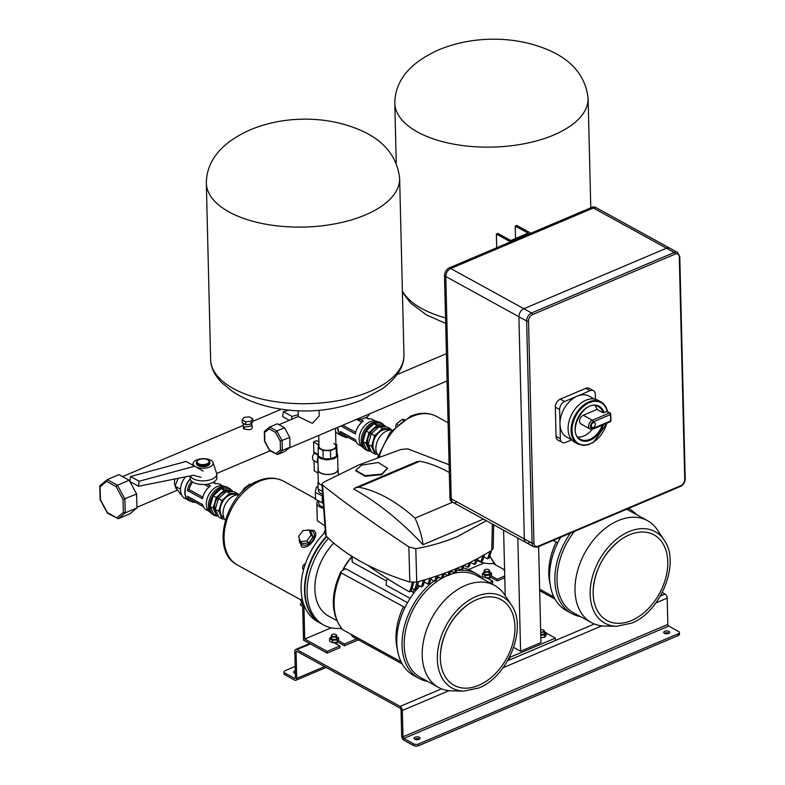 <?xml version="1.0" encoding="UTF-8"?>
<svg xmlns="http://www.w3.org/2000/svg" width="785" height="785" viewBox="0 0 785 785"><rect width="100%" height="100%" fill="white"/><g stroke="black" fill="none" stroke-linecap="round" stroke-linejoin="round"><path stroke-width="1.18" d="M491.106 575.807L497.248 579.183L504.735 575.994M497.248 579.183L497.288 580.929L504.784 577.75M489.32 582.539L492.656 581.126L492.705 582.882L491.135 583.54M490.193 577.034L497.288 580.929M495.247 564.68L493.147 563.532M468.576 569.557L484.07 562.973M492.656 581.126L486.523 577.75M478.693 685.354A48.847 33.058 118.8 0 0 514.96 626.685A48.847 33.058 118.8 0 0 476.603 599.681A48.847 33.058 118.8 0 0 467.212 605.068A48.847 33.058 118.8 0 0 440.434 653.758A48.847 33.058 118.8 0 0 478.693 685.354M483.678 579.438A59.719 40.418 118.8 0 0 476.446 573.707L471.157 570.803A59.719 40.418 118.8 0 0 463.121 567.889M419.759 586.052A59.719 40.418 118.8 0 0 413.607 675.443L418.896 678.358A59.719 40.418 118.8 0 0 427.609 681.4M445.164 574.198A59.719 40.418 118.8 0 0 443.741 574.875M439.198 577.377A59.719 40.418 118.8 0 0 436.676 579.006M433.958 580.959A59.719 40.418 118.8 0 0 402.842 633.681A59.719 40.418 118.8 0 0 418.896 678.358M447.509 575.513A58.178 39.378 118.8 0 0 447.411 575.552A58.178 39.378 118.8 0 0 406.551 626.509A58.178 39.378 118.8 0 0 420.623 677.553L438.619 687.454A58.178 39.378 118.8 0 0 451.787 690.859L463.886 691.104L478.644 688.033C508.121 676.935 527.913 627.313 511.3 604.872A52.212 35.345 118.8 0 0 476.112 596.492A52.212 35.345 118.8 0 0 437.814 650.52A52.212 35.345 118.8 0 0 463.886 691.104M511.3 604.872L504.618 594.785A58.178 39.378 118.8 0 0 494.687 585.492A58.178 39.378 118.8 0 0 465.407 585.443A58.178 39.378 118.8 0 0 424.548 636.409A58.178 39.378 118.8 0 0 438.619 687.454M494.687 585.492L476.691 575.591A58.178 39.378 118.8 0 0 449.403 574.757M476.446 573.707A59.719 40.418 118.8 0 0 456.497 570.675M452.199 571.627A59.719 40.418 118.8 0 0 450.325 572.187M288.89 410.182L283.356 411.683L282.678 416.698L289.282 420.318M298.221 414.715L291.961 416.413L291.569 419.357M291.961 416.413L283.356 411.683M595.344 424.224A2.669 1.806 118.8 0 0 594.588 422.752A2.669 1.806 118.8 0 0 592.4 423.321A2.669 1.806 118.8 0 0 591.262 425.951A2.669 1.806 118.8 0 0 592.018 427.423A2.669 1.806 118.8 0 0 594.206 426.854A2.669 1.806 118.8 0 0 595.344 424.224M592.547 429.002A1.335 0.746 -113 0 0 593.048 429.061L590.035 428.993A5.004 3.385 -61.2 0 1 588.828 424.606A5.004 3.385 -61.2 0 1 592.341 420.23L609.425 412.979L606.844 411.556A1.335 0.903 -61.2 0 1 607.188 411.477L607.188 411.477A23.334 15.798 118.8 0 0 580.164 409.642A23.334 15.798 118.8 0 0 578.898 443.79A23.334 15.798 118.8 0 0 606.746 423.243M606.844 411.556L603.066 412.743L597.042 409.427A18.673 12.639 118.8 0 0 595.108 405.59M590.035 428.993L580.998 424.028A5.004 3.385 -61.2 0 1 579.791 419.641A5.004 3.385 -61.2 0 1 583.304 415.255L597.042 409.427M577.799 437.049A18.673 12.639 118.8 0 0 592.125 429.326M607.511 411.605C606.569 407.091 604.391 403.863 601.006 401.92L597.993 400.262A24.001 16.249 118.8 0 0 578.309 405.413A24.001 16.249 118.8 0 0 568.085 429.081A24.001 16.249 118.8 0 0 574.856 442.338L577.868 443.996A24.001 16.249 -61.2 0 1 571.097 430.739A24.001 16.249 -61.2 0 1 581.322 407.072A24.001 16.249 -61.2 0 1 601.006 401.92A24.001 16.249 -61.2 0 1 607.374 411.487M595.413 399.241L595.295 394.384A6.672 4.514 118.8 0 0 593.411 390.704A6.672 4.514 118.8 0 0 590.055 390.695L564.582 401.508A6.672 4.514 118.8 0 0 559.636 409.515L559.99 424.135A23.334 15.798 118.8 0 0 566.574 437.019L571.843 439.914M590.055 390.695L585.757 388.33A6.672 4.514 -61.2 0 1 589.113 388.339L593.411 390.704M559.636 409.515L555.338 407.15A6.672 4.514 -61.2 0 1 560.284 399.143L564.582 401.508M594.333 399.015L589.064 396.121A23.334 15.798 118.8 0 0 577.318 396.101A23.334 15.798 118.8 0 0 559.99 424.135L560.353 438.756A6.672 4.514 118.8 0 0 562.227 442.436A6.672 4.514 118.8 0 0 565.583 442.446L571.706 439.845M562.227 442.436L557.929 440.071A6.672 4.514 -61.2 0 1 556.045 436.391L560.353 438.756M555.338 407.15L556.045 436.391M585.757 388.33L560.284 399.143M206.975 463.866A6.005 2.885 -1.4 0 0 208.094 460.039A6.005 2.885 -1.4 0 0 199.233 459.608A6.005 2.885 -1.4 0 0 198.046 460.285A6.005 2.885 -1.4 0 0 199.155 463.984A6.005 2.885 -1.4 0 0 206.975 463.866M208.349 460.236A6.672 3.199 178.6 0 1 208.663 460.432A6.672 3.199 178.6 0 1 209.791 462.159A6.672 3.199 178.6 0 1 207.426 464.691A6.672 3.199 178.6 0 1 200.352 465.289A6.672 3.199 178.6 0 1 196.456 462.483A6.672 3.199 178.6 0 1 197.496 460.707A6.672 3.199 178.6 0 1 197.8 460.501M195.534 502.331A14.434 9.773 -61.2 0 1 191.295 501.517A14.434 9.773 -61.2 0 1 187.595 496.346L202.648 504.627A14.434 9.773 -61.2 0 0 206.347 509.799L208.8 511.143M189.509 497.396A13.1 8.87 118.8 0 0 192.345 500.575L203.403 506.649M192.718 482.078A13.1 8.87 118.8 0 0 189.048 489.575L187.448 490.497A14.434 9.773 -61.2 0 1 191.628 481.244M187.448 490.497L202.51 498.779A14.434 9.773 -61.2 0 1 210.458 485.905L207.309 484.178M189.048 489.575L202.854 497.16M202.51 498.75L187.497 490.488M213.078 482.392L215.551 483.746A14.434 9.773 -61.2 0 1 220.261 484.492L222.714 485.846M236.383 495.021L236.344 494.992A12.982 8.792 118.8 0 0 225.688 497.778A12.982 8.792 118.8 0 0 220.163 510.584A12.982 8.792 118.8 0 0 223.823 517.747L223.872 517.776M238.365 494.874L237.865 493.775L234.43 491.881L226.325 491.469L218.407 498.681L215.306 509.288L218.858 517.08L222.292 518.973L224.52 519.081M237.865 493.775L229.76 493.363L221.841 500.575L218.75 511.182L222.292 518.973M218.75 511.182L215.306 509.288M221.841 500.575L218.407 498.681M229.76 493.363L226.325 491.469M230.24 491.665A12.982 8.792 118.8 0 0 219.82 494.982A12.982 8.792 118.8 0 0 214.57 507.502A12.982 8.792 118.8 0 0 217.573 514.254M232.772 491.802L232.281 490.703L224.176 490.291L216.258 497.494L213.157 508.101L216.699 515.892L218.358 515.981M232.281 490.703L229.269 489.045L221.164 488.633L213.245 495.845L210.144 506.453L213.697 514.234L216.699 515.892M213.157 508.101L210.144 506.453M216.258 497.494L213.245 495.845M224.176 490.291L221.164 488.633M231.232 490.125A15.435 10.45 118.8 0 0 228.916 488.113L227.63 487.406A15.435 10.45 118.8 0 0 214.972 490.713A15.435 10.45 118.8 0 0 208.398 505.933A15.435 10.45 118.8 0 0 212.755 514.46L214.04 515.166A15.435 10.45 118.8 0 0 218.387 516.049M228.916 488.113A15.435 10.45 118.8 0 0 216.258 491.42A15.435 10.45 118.8 0 0 209.683 506.649A15.435 10.45 118.8 0 0 214.04 515.166M224.647 486.523A14.768 9.999 118.8 0 0 212.568 489.781A14.768 9.999 118.8 0 0 206.327 504.304A14.768 9.999 118.8 0 0 210.409 512.409M185.584 476.838A14.768 9.999 118.8 0 0 180.521 490.105A14.768 9.999 118.8 0 0 184.681 498.259L188.989 500.624A14.768 9.999 118.8 0 0 191 501.35M190.264 479.125A14.434 9.773 118.8 0 0 185.074 492.362A14.434 9.773 118.8 0 0 189.146 500.339L191.295 501.517M190.215 478.84A14.768 9.999 118.8 0 0 184.818 492.47A14.768 9.999 118.8 0 0 188.989 500.624M181.541 494.786L180.452 494.187L175.055 486.141L178.136 478.33M180.53 489.143L175.055 486.141M209.036 487.034L204.394 484.482M207.26 484.188L210.429 485.925M202.559 484.522L198.34 484.109M416.923 582.048A78.873 44.019 67 0 1 414.568 589.751A504.51 281.55 67 0 1 412.056 588.357M412.292 582.499A78.873 44.019 67 0 1 409.574 591.87L411.016 591.252A78.873 44.019 -113 0 0 413.597 582.539M482.824 555.652A78.873 44.019 67 0 1 480.891 561.609A504.51 281.55 67 0 1 477.241 559.577M475.945 559.401A78.873 44.019 67 0 1 474.268 564.415L475.798 563.767A78.873 44.019 -113 0 0 477.525 558.567M474.268 564.415A504.51 281.55 67 0 1 470.617 562.384M423.419 580.203A78.873 44.019 67 0 1 421.29 586.895L422.821 586.248A78.873 44.019 -113 0 0 424.891 579.762M421.29 586.895A504.51 281.55 67 0 1 417.64 584.864M414.568 589.751L416.197 589.054A78.873 44.019 -113 0 0 418.503 581.616M489.771 551.531A78.873 44.019 67 0 1 487.514 558.802A504.51 281.55 67 0 1 483.864 556.761M480.891 561.609L482.422 560.961A78.873 44.019 -113 0 0 484.423 554.74M491.39 550.511A78.873 44.019 67 0 1 489.035 558.155L487.514 558.802M409.574 591.87A504.51 281.55 67 0 1 367.586 565.141M361.453 465.171L378.174 462.532L387.378 468.174L381.775 474.091L365.005 475.671L355.831 470.313L361.453 465.171M387.368 468.468L381.795 474.67L365.015 476.26L355.84 470.843M415.01 518.159C419.435 527.893 422.114 536.744 423.027 544.712C400.733 520.936 377.663 502.39 353.809 489.075L355.536 487.73L358.706 487.2A169.707 94.71 67 0 1 415.01 518.159L452.66 502.184M355.536 487.73L416.658 461.796L419.828 461.266A169.707 94.71 67 0 1 449.305 472.55M419.828 461.266L358.706 487.2M483.403 519.091L423.027 544.712M321.958 484.109L322.547 485.012L326.158 536.037L325.539 534.811L321.958 484.109L323.351 482.392L358.627 465.024L400.89 449.491L407.739 448.863L449.118 464.74M322.547 485.012C342.427 501.115 371.197 521.75 408.867 546.909L415.795 548.676L416.737 582.107A234.666 112.647 -1.4 0 0 457.606 568.036A234.666 112.647 -1.4 0 0 491.763 550.275L492.352 524.017M486.308 520.69L457.645 536.469C444.879 541.885 430.936 545.958 415.795 548.676M493.157 548.293L491.763 550.275M416.737 582.107L409.819 582.048L408.867 546.909M409.819 582.048A246.882 118.506 178.6 0 1 326.158 536.037M429.817 578.241A78.873 44.019 67 0 1 427.913 584.089L429.444 583.441A78.873 44.019 -113 0 0 431.299 577.77M436.254 576.131A78.873 44.019 67 0 1 434.537 581.273L436.067 580.625A78.873 44.019 -113 0 0 437.745 575.631M442.72 573.874A78.873 44.019 67 0 1 441.16 578.466L442.691 577.819A78.873 44.019 -113 0 0 444.222 573.325M449.236 571.431A78.873 44.019 67 0 1 447.784 575.66L449.305 575.012A78.873 44.019 -113 0 0 450.747 570.832M455.81 568.791A78.873 44.019 67 0 1 454.407 572.844L455.928 572.196A78.873 44.019 -113 0 0 457.331 568.144M462.443 565.926A78.873 44.019 67 0 1 461.021 570.038L462.551 569.39A78.873 44.019 -113 0 0 463.984 565.229M469.155 562.806A78.873 44.019 67 0 1 467.644 567.231L469.175 566.584A78.873 44.019 -113 0 0 470.715 562.05M467.644 567.231A504.51 281.55 67 0 1 464.023 565.21M461.021 570.038A504.51 281.55 67 0 1 457.498 568.075M454.407 572.844A504.51 281.55 67 0 1 450.776 570.823M447.784 575.66A504.51 281.55 67 0 1 444.133 573.619M441.16 578.466A504.51 281.55 67 0 1 437.51 576.435M434.537 581.273A504.51 281.55 67 0 1 430.887 579.242M427.913 584.089A504.51 281.55 67 0 1 424.263 582.048M196.456 462.483L196.486 463.66A6.672 3.199 -1.4 0 0 200.381 466.457A6.672 3.199 -1.4 0 0 207.456 465.858A6.672 3.199 -1.4 0 0 209.821 463.327L209.791 462.159M203.227 471.118L194.68 466.202A9.999 4.798 178.6 0 1 193.238 463.032A9.999 4.798 178.6 0 1 196.701 459.941A9.999 4.798 178.6 0 1 206.632 458.921A9.999 4.798 178.6 0 1 213.029 462.551A9.999 4.798 178.6 0 1 209.605 467.036A9.999 4.798 178.6 0 1 196.181 467.065M213.029 462.551L216.581 473.198A13.335 6.398 178.6 0 1 216.748 474.13A13.335 6.398 178.6 0 1 212.019 479.184A13.335 6.398 178.6 0 1 190.313 475.896M216.748 474.13L216.837 477.79A13.335 6.398 178.6 0 1 212.107 482.844A13.335 6.398 178.6 0 1 197.957 484.041A13.335 6.398 178.6 0 1 190.176 478.438L190.117 475.936M295.17 666.406L285.122 670.675A3.336 1.599 -1.4 0 0 283.935 671.94A3.336 1.599 -1.4 0 0 284.72 672.931L284.769 674.688A3.336 1.599 178.6 0 1 283.984 673.687L283.935 671.94M679.417 632.504L679.457 634.26A3.336 1.599 178.6 0 1 678.279 635.526L678.23 633.77A3.336 1.599 -1.4 0 0 679.417 632.504A3.336 1.599 -1.4 0 0 678.632 631.513L668.732 626.067A1.335 0.746 67 0 1 667.849 624.428L667.201 598.111A3.336 1.864 -113 0 0 664.983 594L662.295 592.528M418.454 743.994L418.493 745.75A3.336 1.599 178.6 0 1 413.793 745.652L413.754 743.895A3.336 1.599 -1.4 0 0 418.454 743.994L678.23 633.77M664.326 633.318A3.003 1.442 178.6 0 1 664.797 633.073A3.003 1.442 178.6 0 1 669.085 633.201M664.748 631.317A3.003 1.442 -1.4 0 0 663.688 632.455A3.003 1.442 -1.4 0 0 665.435 633.721A3.003 1.442 -1.4 0 0 668.624 633.446A3.003 1.442 -1.4 0 0 669.683 632.308A3.003 1.442 -1.4 0 0 667.937 631.052A3.003 1.442 -1.4 0 0 664.748 631.317M419.494 739.107A3.003 1.442 -1.4 0 0 415.196 738.979A3.003 1.442 -1.4 0 0 414.735 739.225M419.023 739.352A3.003 1.442 178.6 0 1 415.844 739.617A3.003 1.442 178.6 0 1 414.087 738.361A3.003 1.442 178.6 0 1 415.157 737.223A3.003 1.442 178.6 0 1 418.336 736.948A3.003 1.442 178.6 0 1 420.093 738.214A3.003 1.442 178.6 0 1 419.023 739.352M294.306 672.99A3.003 1.442 178.6 0 1 294.767 672.745A3.003 1.442 178.6 0 1 295.317 672.559M295.278 670.802A3.003 1.442 -1.4 0 0 294.728 670.998A3.003 1.442 -1.4 0 0 293.668 672.127A3.003 1.442 -1.4 0 0 295.337 673.373M284.769 674.688L294.66 680.134A3.336 1.864 -113 0 0 295.886 680.271A3.336 1.864 -113 0 0 296.74 678.387L296.092 652.07A1.335 0.746 67 0 1 296.436 651.314A1.335 0.746 67 0 1 296.926 651.373L400.154 708.139A1.335 0.746 67 0 1 401.037 709.787L401.685 736.104A3.336 1.864 -113 0 0 403.902 740.206L413.793 745.652M413.754 743.895L403.863 738.449A1.335 0.746 67 0 1 402.97 736.811L402.332 710.494A3.336 1.864 -113 0 0 400.105 706.392L296.887 649.617A3.336 1.864 -113 0 0 295.651 649.48A3.336 1.864 -113 0 0 294.807 651.364L295.445 677.681A1.335 0.746 67 0 1 295.111 678.436A1.335 0.746 67 0 1 294.611 678.377L284.72 672.931M418.493 745.75L678.279 635.526M338.296 640.639L344.429 644.014L356.576 638.862M344.429 644.014L344.478 645.77L358.392 639.863M327.159 653.12L327.11 651.364L339.846 645.957L339.885 647.713L327.159 653.12L303.501 640.109L302.529 600.368M327.11 651.364L304.747 639.068L303.913 604.892M337.383 641.875L344.478 645.77M342.437 629.521L340.337 628.363M304.747 639.068L331.26 627.814M339.846 645.957L333.713 642.581M302.549 601.398A3.336 2.257 118.8 0 0 302.627 604.607M484.669 569.949A2.669 1.276 -1.4 0 0 484.58 570.018A2.669 1.276 -1.4 0 0 484.159 570.724A2.669 1.276 -1.4 0 0 484.787 571.529A2.669 1.276 -1.4 0 0 487.76 571.843A2.669 1.276 -1.4 0 0 489.497 570.597A2.669 1.276 -1.4 0 0 489.045 569.91A2.669 1.276 -1.4 0 0 488.947 569.851M488.712 569.684A2.463 1.187 -1.4 0 0 484.747 569.89A2.463 1.187 -1.4 0 0 484.934 571.284A2.463 1.187 -1.4 0 0 488.309 571.402A2.463 1.187 -1.4 0 0 488.869 569.792A2.463 1.187 -1.4 0 0 488.712 569.684M532.485 314.618A5.338 3.611 118.8 0 0 528.531 321.026A1.335 0.638 178.6 0 1 526.647 320.986L518.905 316.728A6.672 4.514 -61.2 0 1 523.86 308.721L666.485 248.207A6.672 4.514 -61.2 0 1 669.84 248.217A6.672 4.514 118.8 0 0 666.485 248.207L593.362 207.996A6.672 4.514 -61.2 0 1 596.718 208.005A6.672 4.514 118.8 0 0 593.362 207.996L450.737 268.509L593.362 207.996L592.076 207.289A6.672 4.514 -61.2 0 1 595.432 207.289L677.583 252.466A6.672 4.514 -61.2 0 0 674.227 252.466L666.485 248.207L523.86 308.721A6.672 4.514 118.8 0 0 518.905 316.728L524.341 538.961A6.672 4.514 118.8 0 0 526.215 542.641A6.672 4.514 -61.2 0 1 524.341 538.961L518.905 316.728L445.792 276.526A6.672 4.514 -61.2 0 1 450.737 268.509A6.672 4.514 118.8 0 0 445.792 276.526L451.218 498.75A6.672 4.514 118.8 0 0 453.102 502.429A6.672 4.514 -61.2 0 1 451.218 498.75L532.083 543.22L526.647 320.986A6.672 4.514 -61.2 0 1 531.602 312.979L674.227 252.466A1.335 0.746 -113 0 1 675.11 254.104L532.485 314.618A1.335 0.746 -113 0 0 531.602 312.979L449.452 267.803A6.672 4.514 -61.2 0 0 444.496 275.81L449.933 498.043L451.218 498.75L445.792 276.526L444.496 275.81M369.539 413.872A13.335 6.398 178.6 0 1 364.927 418.003A13.335 6.398 178.6 0 1 355.831 419.681M528.531 321.026L533.957 543.259A1.335 0.638 178.6 0 1 532.083 543.22A6.672 4.514 -61.2 0 0 533.957 546.9L526.215 542.641A6.672 4.514 118.8 0 0 529.237 542.778M540.698 632.278A2.669 1.276 -1.4 0 0 544.27 630.993A2.669 1.276 -1.4 0 0 544.25 630.855A2.669 1.276 -1.4 0 0 543.819 630.306A2.669 1.276 -1.4 0 0 543.73 630.247M540.698 632.004A2.463 1.187 -1.4 0 0 544.044 630.689A2.463 1.187 -1.4 0 0 543.652 630.188A2.463 1.187 -1.4 0 0 540.639 629.806M243.429 426.373L244.361 427.128L251.848 425.961L251.769 423.115M251.818 425.097L251.897 425.136C253.388 429.503 250.543 430.7 243.36 428.728L243.389 426.255M174.721 479.007L174.427 483.638L176.105 488.77L177.233 489.389M244.361 427.128L244.37 427.138A1.335 0.903 119 0 1 243.36 428.728M136.963 507.915L136.619 494.03L129.162 480.243L118.957 474.631L107.241 479.606L100.038 485.581L100.431 499.751L107.368 512.576L118.27 518.728L129.986 513.753L136.963 507.915L125.247 512.88L118.27 518.728L107.476 513.164M129.162 480.243L117.446 485.218L124.903 499.005L125.247 512.88L123.353 512.36L123.039 499.446L136.619 494.03M108.065 513.115L107.368 512.576L108.065 513.115M100.264 485.454L100.117 486.837L106.603 481.401L107.241 479.606L117.446 485.218L116.101 486.621L106.603 481.401M242.143 419.887L242.212 422.811L245.685 424.724L250.994 424.165L250.925 421.241L252.75 418.768L249.277 416.855L243.968 417.414L242.143 419.887L245.617 421.8L250.925 421.241M245.685 424.724L245.617 421.8M250.994 424.165L252.819 421.692L252.75 418.768M631.503 620.513A48.847 33.058 118.8 0 0 667.77 561.854A48.847 33.058 118.8 0 0 629.413 534.84A48.847 33.058 118.8 0 0 620.022 540.237A48.847 33.058 118.8 0 0 593.244 588.917A48.847 33.058 118.8 0 0 631.503 620.513M560.637 537.274A59.719 40.418 118.8 0 0 566.417 610.612L571.706 613.517A59.719 40.418 118.8 0 0 580.419 616.559M570.479 533.103A59.719 40.418 118.8 0 0 571.706 613.517M574.434 531.416A58.178 39.378 118.8 0 0 573.433 612.722L591.429 622.613A58.178 39.378 118.8 0 0 604.597 626.028L616.696 626.263L631.464 623.192C660.931 612.094 680.732 562.472 664.11 540.041A52.212 35.345 118.8 0 0 628.922 531.661A52.212 35.345 118.8 0 0 590.624 585.679A52.212 35.345 118.8 0 0 616.696 626.263M664.11 540.041L657.438 529.944A58.178 39.378 118.8 0 0 647.497 520.651A58.178 39.378 118.8 0 0 618.217 520.612A58.178 39.378 118.8 0 0 577.367 571.568A58.178 39.378 118.8 0 0 591.429 622.613M647.497 520.651L629.511 510.76A58.178 39.378 118.8 0 0 626.489 509.337M636.498 514.597A59.719 40.418 118.8 0 0 629.256 508.866A59.719 40.418 118.8 0 0 628.51 508.474M348.344 437.49A14.434 9.773 -61.2 0 1 344.115 436.686A14.434 9.773 -61.2 0 1 340.405 431.505L355.458 439.786A14.434 9.773 -61.2 0 0 359.167 444.958L361.61 446.312M342.319 432.564A13.1 8.87 118.8 0 0 345.155 435.734L356.213 441.818M355.32 433.909L340.945 426L355.32 433.938A14.434 9.773 -61.2 0 1 363.269 421.074L360.129 419.337M342.76 425.225L355.664 432.329M365.898 417.551L368.371 418.905A14.434 9.773 -61.2 0 1 373.081 419.661L375.524 421.005M389.193 430.18L389.154 430.151A12.982 8.792 118.8 0 0 378.507 432.937A12.982 8.792 118.8 0 0 372.973 445.743A12.982 8.792 118.8 0 0 376.633 452.916L376.682 452.935M391.185 430.033L390.685 428.934L387.24 427.04L379.135 426.638L371.217 433.84L368.126 444.447L371.668 452.238L375.112 454.132L377.33 454.24M390.685 428.934L382.58 428.522L374.661 435.734L371.56 446.341L375.112 454.132M371.56 446.341L368.126 444.447M374.661 435.734L371.217 433.84M382.58 428.522L379.135 426.638M383.06 426.834A12.982 8.792 118.8 0 0 372.63 430.141A12.982 8.792 118.8 0 0 367.38 442.671A12.982 8.792 118.8 0 0 370.383 449.412M385.592 426.962L385.092 425.862L376.986 425.45L369.068 432.663L365.977 443.27L369.519 451.061L371.168 451.139M385.092 425.862L382.079 424.204L373.974 423.792L366.055 431.004L362.964 441.612L366.507 449.403L369.519 451.061M365.977 443.27L362.964 441.612M369.068 432.663L366.055 431.004M376.986 425.45L373.974 423.792M384.042 425.284A15.435 10.45 118.8 0 0 381.736 423.282L380.44 422.565A15.435 10.45 118.8 0 0 367.782 425.872A15.435 10.45 118.8 0 0 361.208 441.101A15.435 10.45 118.8 0 0 365.565 449.619L366.85 450.325A15.435 10.45 118.8 0 0 371.197 451.208M381.736 423.282A15.435 10.45 118.8 0 0 369.078 426.589A15.435 10.45 118.8 0 0 362.503 441.808A15.435 10.45 118.8 0 0 366.85 450.325M377.457 421.692A14.768 9.999 118.8 0 0 365.378 424.94A14.768 9.999 118.8 0 0 359.137 439.463A14.768 9.999 118.8 0 0 363.219 447.568M335.597 431.887A14.768 9.999 118.8 0 0 337.501 433.428L341.799 435.793A14.768 9.999 118.8 0 0 343.81 436.519M337.884 427.295A14.434 9.773 118.8 0 0 337.893 427.531A14.434 9.773 118.8 0 0 341.956 435.498L344.115 436.686M337.628 427.403A14.768 9.999 118.8 0 0 337.638 427.639A14.768 9.999 118.8 0 0 341.799 435.793M361.846 422.193L357.214 419.651M360.079 419.347L363.249 421.094M494.177 563.434A58.846 39.829 -61.2 0 1 476.976 560.431M350.836 634.192L352.632 636.694L402.214 663.963M407.493 602.694L345.635 568.683L340.808 571.715L341.377 573.021A55.342 37.464 118.8 0 0 342.76 629.747L401.096 661.824M342.76 629.747L342.329 629.413C330.848 614.233 330.348 595.001 340.808 571.715M341.377 573.021L404.972 607.492M351.68 557.085A48.346 32.725 118.8 0 0 342.839 570.214M411.075 591.115L412.606 591.959A55.342 37.464 -61.2 0 1 414.451 589.682M413.764 593.136L412.606 591.959M387.417 578.663L386.514 580.586L386.151 585.178L410.113 598.356M352.122 556.437L352.259 562.158L386.485 580.979M352.259 562.158L351.66 556.143M331.849 634.79A2.669 1.276 -1.4 0 0 331.761 634.859A2.669 1.276 -1.4 0 0 331.349 635.565A2.669 1.276 -1.4 0 0 331.976 636.37A2.669 1.276 -1.4 0 0 334.94 636.684A2.669 1.276 -1.4 0 0 336.677 635.438A2.669 1.276 -1.4 0 0 336.225 634.741A2.669 1.276 -1.4 0 0 336.137 634.682M335.892 634.525A2.463 1.187 -1.4 0 0 331.927 634.731A2.463 1.187 -1.4 0 0 332.124 636.125A2.463 1.187 -1.4 0 0 335.499 636.242A2.463 1.187 -1.4 0 0 336.058 634.623A2.463 1.187 -1.4 0 0 335.892 634.525M378.154 455.369A14.836 10.038 -61.2 0 1 376.977 442.21A14.836 10.038 -61.2 0 1 386.877 430.887A14.836 10.038 -61.2 0 1 392.039 430.121M395.483 426.49L396.641 423.714L397.445 424.675M396.641 423.714L402.44 419.347L403.196 420.24M402.44 419.347L404.373 419.475M542.769 634.368A2.669 1.276 -1.4 0 0 540.757 634.388A2.669 1.276 -1.4 0 1 542.769 634.368M513.684 647.439L520.583 651.236L540.953 642.591L538.608 546.625M546.213 633.073L555.407 638.126L509.416 657.496M555.407 638.126L555.466 640.472L509.622 659.92L508.464 659.282M509.622 659.92L509.563 657.585M496.385 234.067L510.574 241.868L530.945 233.224L516.756 225.423L515.225 226.07L528.128 233.165L510.809 240.514L497.906 233.41L496.385 234.067L496.719 247.746M503.617 530.209L505.216 595.687M515.225 226.07L515.529 238.512M517.815 538.019L520.583 651.236M317.866 455.791L318.2 453.887A9.901 4.749 -1.4 0 0 317.797 455.29A9.901 4.749 -1.4 0 0 317.866 455.791L323.194 458.715L330.642 458.882L336.363 456.458L336.991 452.866L337.187 456.213L335.46 457.851L328.846 459.745L324.902 459.657L319.004 457.488L318.259 456.409L318.17 447.872L322.988 450.531L330.446 450.688L336.166 448.264L336.794 444.673L335.901 444.182M323.145 459.097L322.988 450.531M330.691 459.264L330.446 450.688M336.48 456.801L336.166 448.264M318.739 435.42L319.014 446.479A8.468 4.062 -1.4 0 0 321.006 449.02A8.468 4.062 -1.4 0 0 330.436 450.031A8.468 4.062 -1.4 0 0 335.941 446.066A8.468 4.062 -1.4 0 0 333.949 443.535M318.955 444.212L318.17 447.872M336.794 444.673L336.991 452.866M319.004 457.488A9.901 4.749 -1.4 0 0 320.133 458.254A9.901 4.749 -1.4 0 0 321.565 458.891M317.797 455.29L318.151 469.911A9.901 4.749 -1.4 0 0 320.486 472.874A9.901 4.749 -1.4 0 0 331.505 474.061A9.901 4.749 -1.4 0 0 337.942 469.43L337.589 454.809A9.901 4.749 -1.4 0 0 337.521 454.309M318.131 468.949A10.097 4.847 -1.4 0 0 317.954 469.911A10.097 4.847 -1.4 0 0 320.339 472.943A10.097 4.847 -1.4 0 0 331.574 474.15A10.097 4.847 -1.4 0 0 338.149 469.42A10.097 4.847 -1.4 0 0 337.923 468.468M318.239 481.382L317.925 483.158L320.623 484.639A10.097 4.847 -1.4 0 0 322.046 485.277M317.925 483.158L318.062 489.006L322.478 491.43M317.954 469.911L318.239 481.607A10.097 4.847 -1.4 0 0 320.623 484.639L322.056 485.424M318.425 489.202L318.455 490.38A10.097 4.847 -1.4 0 0 320.839 493.412A10.097 4.847 -1.4 0 0 322.674 494.187M318.003 486.572L316.257 487.318L315.374 492.401L315.541 499.417L323.312 503.195M315.374 492.401L322.812 496.169M322.203 496.159L322.37 503.175M324.902 459.657A9.901 4.749 -1.4 0 0 328.846 459.745M332.438 459.127A9.901 4.749 -1.4 0 0 335.46 457.851M337.187 456.213A9.901 4.749 -1.4 0 0 337.589 454.809M331.349 635.565L331.417 638.313A2.669 1.276 -1.4 0 0 332.968 639.432A2.669 1.276 -1.4 0 0 335.803 639.196A2.669 1.276 -1.4 0 0 336.745 638.185A2.669 1.276 -1.4 0 0 335.195 637.067A2.669 1.276 -1.4 0 0 332.359 637.302M331.368 636.586L329.533 638.725L329.592 641.07L332.575 642.709L337.118 642.228L338.688 640.109L338.629 637.773L336.716 636.723M329.533 638.725L332.516 640.364L332.575 642.709M332.516 640.364L337.059 639.893L338.629 637.773M337.059 639.893L337.118 642.228M335.195 639.392A2.669 1.276 -1.4 0 0 333.026 639.441M302.421 601.732L300.694 600.643L300.262 599.318L302.431 599.985M313.029 537.077L311.096 531.926L309.143 529.953L302.902 530.621L298.594 536.44L300.527 541.591L302.48 543.563L308.721 542.896L313.029 537.077L311.076 535.115L309.143 529.953M299.389 538.549A8.664 6.26 -44.7 0 0 301.685 544.633A8.664 6.26 -44.7 0 0 312.371 540.816A8.664 6.26 -44.7 0 0 311.89 530.846A8.664 6.26 -44.7 0 0 309.378 530.199M307.641 530.12L313.627 530.356C320.712 534.065 308.672 550.305 301.518 546.723L299.301 538.314M324.921 526.009L317.287 520.612L316.865 503.293A12.001 5.76 -1.4 0 0 323.665 508.297M225.334 520.21A14.836 10.038 -61.2 0 1 224.167 507.051A14.836 10.038 -61.2 0 1 234.067 495.727A14.836 10.038 -61.2 0 1 239.219 494.952M321.34 623.712A58.846 39.829 -61.2 0 1 321.124 623.594L317.68 621.7A58.846 39.829 -61.2 0 1 325.343 531.975M321.124 623.594A58.846 39.829 -61.2 0 1 326.423 536.312M317.994 500.771A12.001 5.76 -1.4 0 0 316.865 503.293M318.769 503.205A10.097 4.847 -1.4 0 0 318.769 503.254A10.097 4.847 -1.4 0 0 323.597 507.238M300.527 541.591L306.768 540.934L308.721 542.896M306.768 540.934L311.076 535.115M302.676 606.344L300.272 604.842L301.98 601.477M302.107 606.049L302.637 604.99M242.673 491.332L243.831 488.555L244.635 489.516M243.831 488.555L249.63 484.188L250.376 485.081M249.63 484.188L251.553 484.316M325.206 530.081A3.336 2.257 118.8 0 0 324.166 533.162M305.394 563.738A3.336 2.257 118.8 0 0 305.061 563.856A3.336 2.257 118.8 0 0 302.716 566.78A3.336 2.257 118.8 0 0 303.52 569.704L303.55 569.714M272.159 584.109A4.003 1.923 178.6 0 1 269.903 582.872M317.984 463.022L314.903 461.217M317.984 462.914L313.921 460.687A5.004 3.385 -61.2 0 1 314.442 453.19L314.697 452.562L317.964 454.358M318.386 446.616L318.102 444.447L313.588 441.965L313.843 452.454L314.638 452.886M318.896 441.906L316.649 440.67A16.671 11.284 -61.2 0 0 313.588 441.965M314.049 460.756L314.304 470.99L318.033 473.041M318.102 444.447A16.671 11.284 -61.2 0 1 318.955 443.996M317.974 462.64A5.004 3.385 -61.2 0 1 317.866 458.057M341.357 628.265A58.846 39.829 -61.2 0 1 323.705 625.017L321.546 623.83A58.846 39.829 -61.2 0 1 326.766 536.646M323.705 625.017A58.846 39.829 -61.2 0 1 328.473 538.314M336.785 620.601L328.601 616.107A48.68 32.95 -61.2 0 1 333.753 543.083M342.486 570.41A48.68 32.95 -61.2 0 1 351.67 556.732M526.215 542.641L453.102 502.429A6.672 4.514 118.8 0 0 456.114 502.567M453.102 502.429L451.807 501.723A6.672 4.514 -61.2 0 1 449.933 498.043M592.076 207.289L449.452 267.803M484.159 570.724L484.227 573.482A2.669 1.276 -1.4 0 0 485.787 574.6A2.669 1.276 -1.4 0 0 488.613 574.355A2.669 1.276 -1.4 0 0 489.565 573.344A2.669 1.276 -1.4 0 0 488.005 572.226A2.669 1.276 -1.4 0 0 485.169 572.461M484.188 571.745L482.353 573.894L482.402 576.229L485.385 577.868L489.928 577.387L491.498 575.277L491.439 572.932L489.526 571.882M482.353 573.894L485.326 575.533L485.385 577.868M485.326 575.533L489.869 575.052L491.439 572.932M489.869 575.052L489.928 577.387M488.005 574.551A2.669 1.276 -1.4 0 0 485.837 574.61M138.474 486.258L139.151 481.244L194.68 466.202L186.074 461.472L130.545 476.515L129.868 481.529L138.474 486.258L193.453 475.268L200.98 477.319M139.151 481.244L130.545 476.515M539.688 590.693L555.024 599.122M489.948 555.652A55.342 37.464 118.8 0 0 495.57 564.906L504.588 569.861M539.648 589.142L553.906 596.983M495.57 564.906L489.771 556.172M552.993 540.522L557.782 542.651M503.656 569.351L504.618 571.137M540.757 634.447A2.669 1.276 -1.4 0 0 543.377 634.172A2.669 1.276 -1.4 0 0 544.319 633.161L544.27 630.993M540.777 635.261L544.633 634.859L546.203 632.749L544.29 631.689M546.203 632.749L546.262 635.085L544.692 637.204L544.633 634.859M540.836 637.606L544.692 637.204M280.461 449.913L282.345 450.433L277.439 454.544L276.035 453.612L280.461 449.913L280.245 441.121L275.515 432.388L269.049 428.826L264.633 432.535L264.849 441.327L269.569 450.06L276.035 453.612M269.677 450.649L277.439 454.544L285.083 451.306L289.989 447.195L289.753 437.431L280.245 441.121M289.753 437.431L284.504 427.737L276.87 430.985L275.515 432.388M284.504 427.737L277.331 423.792L269.451 427.177L264.555 431.279L264.633 432.535L264.78 431.142M289.989 447.195L282.345 450.433L282.109 440.679L276.87 430.985L269.687 427.03L269.049 428.826M298.123 410.84L298.271 416.541L312.391 423.37L319.201 416.03L319.063 410.329M447.067 380.97L288.959 448.058M603.439 424.646A19.34 13.09 -61.2 0 1 580.37 440.042A19.34 13.09 -61.2 0 1 581.754 412.056A19.34 13.09 -61.2 0 1 604.028 412.753M603.066 412.743A18.673 12.639 118.8 0 0 598.435 406.601C585.1 397.71 565.789 432.82 580.439 439.315A18.673 12.639 118.8 0 0 602.272 425.136M610.455 413.528A1.335 0.756 169.9 0 1 610.769 413.911A1.335 0.756 169.9 0 1 610.318 414.617A1.335 0.746 67 0 0 609.425 412.979A1.335 0.903 -61.2 0 1 610.102 412.979L607.443 411.517M583.304 415.255L592.341 420.23A1.335 0.746 67 0 1 593.224 421.869A3.67 2.483 118.8 0 0 590.506 426.275A3.67 2.483 118.8 0 0 593.381 428.306L610.475 421.054A1.335 0.51 6.4 0 0 610.936 420.721A1.335 1.335 0 0 1 610.131 421.81A1.335 0.746 -113 0 0 610.475 421.054A22.677 15.347 118.8 0 0 610.622 417.738A22.677 15.347 118.8 0 0 610.318 414.617L593.224 421.869M610.131 421.81L593.048 429.061A1.335 0.746 -113 0 0 593.381 428.306M381.795 474.67L381.775 474.091M294.611 678.377L295.405 678.034M296.887 649.617L310.379 643.896M400.105 706.392L441.504 688.818M507.64 660.764L594.323 623.987M660.45 595.923L664.983 594M402.332 710.494L449.01 690.682M503.087 667.741L601.83 625.851M655.897 602.909L667.201 598.111M402.97 736.811L667.849 624.428M403.863 738.449L668.732 626.067M296.092 652.07L297.279 651.57M296.74 678.387L324.568 666.583M553.808 134.981A96.692 46.413 178.6 0 1 451.238 143.665A96.692 46.413 178.6 0 1 394.786 103.051C395.228 80.512 409.858 62.78 438.697 49.857C454.711 43.224 471.765 39.692 489.85 39.25C508.925 38.759 526.961 41.742 543.956 48.219C570.656 58.345 585.374 75.056 588.102 98.321A96.692 46.413 178.6 0 1 553.808 134.981M445.527 317.905A96.692 46.413 178.6 0 1 402.391 291.078M537.313 546.9A1.335 0.746 -113 0 0 537.803 546.959A1.335 0.746 -113 0 0 538.147 546.203L680.772 485.689A5.338 3.611 118.8 0 0 684.736 479.282L679.3 257.058A5.338 3.611 118.8 0 0 675.11 254.104M533.957 543.259A5.338 3.611 118.8 0 0 538.147 546.203M533.957 546.9L537.803 546.959L680.428 486.445A1.335 0.746 -113 0 0 680.772 485.689M680.428 486.445C683.441 484.855 685.03 482.294 685.207 478.781A1.335 0.638 178.6 0 1 684.736 479.282M685.207 478.781L679.771 256.548A1.335 0.638 178.6 0 1 679.3 257.058M206.318 183.013C206.759 160.483 221.39 142.742 250.219 129.819C266.243 123.186 283.297 119.654 301.381 119.212C320.457 118.721 338.492 121.714 355.487 128.181C382.187 138.317 396.896 155.018 399.634 178.293A96.692 46.413 178.6 0 1 365.339 214.953A96.692 46.413 178.6 0 1 262.769 223.627A96.692 46.413 178.6 0 1 206.318 183.013L210.625 359.618A96.692 46.413 178.6 0 0 267.086 400.232A96.692 46.413 178.6 0 0 369.656 391.558A96.692 46.413 178.6 0 0 403.951 354.899C404.236 366.467 397.102 377.693 382.56 388.604L362.435 399.732C334.626 410.938 305.65 413.764 275.506 408.22C259.138 405.099 244.773 399.496 232.399 391.411L221.635 382.55C214.413 374.936 210.743 367.292 210.625 359.618M123.039 499.446L116.101 486.621M116.867 517.796L123.353 512.36M397.328 649.195A55.342 37.464 -61.2 0 1 403.274 607.06M417.031 586.797A55.342 37.464 -61.2 0 1 418.454 585.316M448.088 422.781L436.489 416.403A47.846 32.381 118.8 0 0 412.41 416.364A47.846 32.381 118.8 0 0 379.184 456.899M259.59 481.205A47.846 32.381 118.8 0 0 225.992 523.114A47.846 32.381 118.8 0 0 237.561 565.092C209.546 551.325 225.501 493.009 257.873 480.999C267.194 477.094 275.79 477.182 283.67 481.244A47.846 32.381 118.8 0 0 259.59 481.205M317.807 455.045L314.442 453.19M550.138 584.354A55.342 37.464 -61.2 0 1 556.084 542.219M467.212 605.068C451.473 617.55 442.544 633.78 440.434 653.758M577.868 443.996L583.53 445.448L587.877 444.85L593.588 442.23L606.972 423.144M610.936 420.721L610.769 413.911A1.335 1.335 0 0 0 610.102 412.979M208.094 460.039L208.663 460.432M213.383 482.235L216.032 483.688M198.046 460.285L197.496 460.707M387.378 468.174L387.388 468.763M493.157 548.322L493.677 524.743M355.831 470.313L355.84 470.892M193.238 463.032L192.659 465.093M295.651 649.48L309.692 643.514M295.886 680.271L326.138 667.436M588.102 98.321L590.781 207.839M402.42 292.128L410.418 302.902L426.422 314.883L445.664 323.43M394.786 103.051L396.248 162.897M489.703 579.193L489.663 577.417M489.565 573.344L489.497 570.597M679.771 256.548L677.583 252.466M399.634 178.293L403.951 354.899M122.548 476.613L243.36 425.352M252.809 421.339L281.364 409.23M136.943 507.296L177.665 490.026M216.66 473.473L270.02 450.835M243.311 423.409L243.379 426.167M100.127 499.682L107.359 513.047M99.793 486.131L100.127 499.662M620.022 540.237C604.283 552.718 595.354 568.948 593.244 588.917M628.53 508.464L629.256 508.866M366.193 417.394L368.842 418.847M336.893 644.034L336.843 642.258M336.745 638.185L336.677 635.438M377.565 457.498L390.116 432.417L410.683 416.168C420.004 412.262 428.61 412.341 436.489 416.403M338.149 469.42L338.266 474.375M318.72 501.164L318.769 503.293M300.361 599.622L237.561 565.092M315.531 498.76L283.67 481.244M264.545 441.258L269.559 450.531M264.31 431.828L264.535 441.239M278.969 424.695L298.271 416.511M397.102 374.573L446.4 353.662M335.941 446.066L335.509 428.306"/></g></svg>
